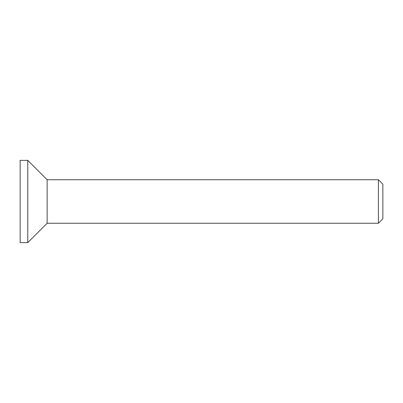 <?xml version="1.0" encoding="UTF-8"?>
<svg xmlns="http://www.w3.org/2000/svg" width="403" height="403" viewBox="0 0 403 403"><rect width="100%" height="100%" fill="white"/><g stroke="black" fill="none" stroke-linecap="round" stroke-linejoin="round"><path stroke-width="0.6" d="M378.402 223.262L382.85 218.814L382.85 184.186L378.402 179.738L378.402 223.262L47.136 223.262L27.767 242.631L20.15 242.631L20.15 160.369L27.767 160.369L27.767 242.631M378.402 179.738L47.136 179.738L47.136 223.262M47.136 179.738L27.767 160.369"/></g></svg>

